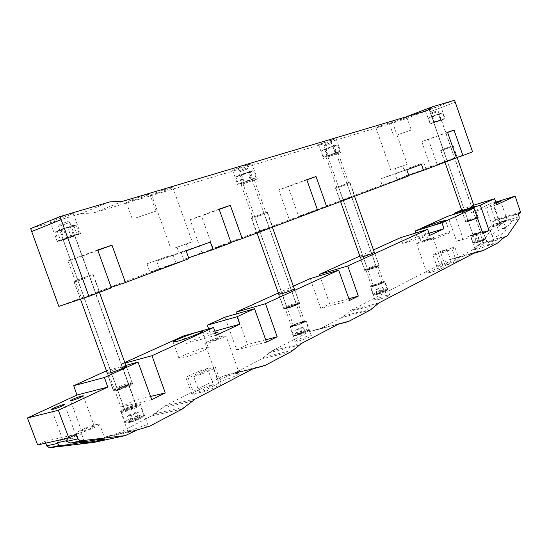 <?xml version="1.0" encoding="UTF-8"?>
<svg xmlns="http://www.w3.org/2000/svg" width="548" height="548" viewBox="0 0 548 548"><rect width="100%" height="100%" fill="white"/><g stroke="black" fill="none" stroke-linecap="round" stroke-linejoin="round"><path stroke-width="0.41" stroke-dasharray="2.74 2.06" d="M60.821 229.735L70.192 226.502L60.821 229.735L64.198 239.065L73.562 235.818L64.198 239.065M71.733 225.653L74.85 224.975L68.664 227.427L56.012 231.434L71.733 225.653L67.836 227.776L70.63 235.503L78.213 234.27L59.383 240.702L75.117 235.017L78.967 232.873L78.693 233.701L78.213 234.27L76.864 233.996L74.117 226.399L74.85 224.975L76.199 225.207L71.733 225.653M58.218 240.332L59.492 240.634L60.17 239.257L57.382 231.544L56.108 231.283L55.711 231.777L55.451 232.688L59.348 230.564L63.821 230.105L66.568 237.695L62.705 239.839L58.218 240.332L55.451 232.688M60.17 239.257L65.698 238.222L70.63 235.503M57.382 231.544L62.301 228.824L67.836 227.776M78.967 232.873L76.199 225.207M76.864 233.996L72.007 236.674L66.568 237.695M74.117 226.399L68.664 227.427L63.821 230.105M240.771 174.86L248.402 172.168L240.771 174.86L243.531 182.628L251.162 179.936L243.531 182.628M250.511 171.236L251.888 171.044L245.997 173.312L236.846 176.264L250.511 171.236L247.84 172.826L250.128 179.251L255.073 178.532L239.606 183.991L255.731 177.758L254.642 178.785L252.875 178.764L250.628 172.428L251.888 171.044L253.656 171.038L250.511 171.236M238.298 183.744L240.017 183.786L241.25 182.429L238.969 176.018L237.243 176.004L236.03 177.374L238.709 175.778L241.867 175.572L244.12 181.902L241.463 183.512L238.298 183.744L236.03 177.374M241.25 182.429L245.936 181.539L250.128 179.251M238.969 176.018L243.154 173.723L247.84 172.826M255.93 177.422L253.656 171.038M252.875 178.764L248.744 181.025L244.12 181.902M250.628 172.428L245.997 173.312L241.867 175.572M332.883 146.234L325.95 148.7L332.883 146.234L335.369 153.296L328.444 155.755L335.369 153.296M323.752 149.625L336.451 144.98L323.752 149.625L326.382 149.508L328.41 155.269L324.875 157.002L338.924 152.015L329.218 155.659L324.354 156.906L325.45 156.735L326.861 155.413L324.8 149.583L322.95 149.659L321.56 150.995L323.752 149.625M339.781 150.995L338.328 152.323L336.451 152.392L334.417 146.624L335.849 145.282L337.732 145.193L335.123 145.295L332.937 146.665L334.999 152.502L337.616 152.378L339.781 150.995L337.732 145.193M336.451 152.392L332.65 154.454L328.41 155.269M334.417 146.624L330.177 147.439L326.382 149.508M323.601 156.783L321.56 150.995M326.861 155.413L331.15 154.591L334.999 152.502M324.8 149.583L328.642 147.494L332.937 146.665M438.462 114.08L432.413 116.245L438.462 114.08L440.599 120.211L434.55 122.368L440.599 120.211M430.173 117.142L441.578 112.97L430.173 117.142L432.187 117.121L433.934 122.129L431.434 123.471L443.709 119.087L432.304 123.245L430.283 123.279L432.194 123.136L433.728 121.896L431.961 116.84L430.05 116.998L428.529 118.252L430.173 117.142M444.49 118.204L442.928 119.45L440.996 119.601L439.249 114.594L440.798 113.333L442.736 113.169L440.729 113.176L439.106 114.285L440.873 119.348L442.88 119.32L444.49 118.204L442.736 113.169M440.996 119.601L437.653 121.409L433.934 122.129M439.249 114.594L435.523 115.313L432.187 117.121M430.283 123.279L428.529 118.252M433.728 121.896L437.489 121.17L440.873 119.348M431.961 116.84L435.338 115.012L439.106 114.285M440.373 266.876L451.12 261.307C442.853 264.026 438.215 265.986 437.194 267.191L440.373 266.876L436.071 254.608L446.887 249.224C438.626 251.964 433.975 253.888 432.92 255.012L436.071 254.608M451.12 261.307L446.887 249.224M455.915 259.964L445.202 265.527C453.545 262.787 458.21 260.821 459.21 259.615L455.915 259.964L451.668 247.84L440.893 253.224C449.23 250.463 453.908 248.525 454.936 247.408L451.668 247.84M445.202 265.527L440.893 253.224M194.129 394.375L213.275 384.463C203.938 387.135 191.019 392.985 191.882 394.197L194.129 394.375L188.252 378.031L207.521 368.434C198.198 371.167 185.231 376.894 186.039 377.949L188.252 378.031M213.275 384.463L207.521 368.434M218.721 383.162L199.609 393.087C209.083 390.395 222.084 384.47 221.132 383.312L218.721 383.162L212.946 367.064L193.704 376.668C203.164 373.907 216.213 368.112 215.316 367.112L212.946 367.064M199.609 393.087L193.704 376.668M125.835 365.413L107.49 370.386L120.903 407.061L134.486 400.355L121.498 364.043L124.8 362.55M151.741 399.67L120.903 407.061M106.449 370.859L107.49 370.386M208.637 328.889L209.905 332.554L186.293 343.459L183.491 335.965M266.534 342.11L236.695 349.891L224.892 317.21M236.695 349.891L247.463 344.576L236.585 313.86M278.37 292.995L293.365 286.2M349.521 300.503L320.792 308.373L310.141 278.603M320.792 308.373L329.711 303.969L319.792 275.747M359.83 256.094L373.462 249.922M415.822 232.982L417.138 236.846L402.705 243.511L400.581 237.64M482.898 233.619L456.635 241.305L447.805 216.255M456.635 241.305L462.93 238.195L454.587 214.152M461.642 209.987L468.828 206.733L470.965 212.679L489.809 203.959L495.145 219.714L495.07 220.419L492.714 221.577L493.645 224.331L493.618 226.276L481.678 242.976L476.815 245.901L472.321 250.011L457.025 257.923L449.292 259.711L350.528 310.504L341.925 317.47L320.285 328.663L309.408 331.65L272.007 350.884L261.588 359.029L235.469 372.537L222.378 376.408L164.633 406.102L151.447 416.007L118.491 433.057L106.017 436.777L94.16 442.346M45.724 443.14L45.039 441.339L37.689 444.942M150.57 396.457L134.486 400.355M124.992 363.091L121.498 364.043M216.364 335.177L186.293 343.459M214.871 331.17L209.905 332.554M215.645 333.252L208.658 335.417L215.398 332.588M265.698 339.787L247.463 344.576M294.262 288.721L291.447 289.371C285.446 291.255 281.24 292.879 278.809 294.242M348.877 298.694L329.711 303.969M374.284 252.265L360.228 257.204M429.796 235.352L402.705 243.511M429.036 233.243L417.138 236.846M425.104 235.298L419.597 237.435L425.104 235.298M482.487 232.462L462.93 238.195M473.773 205.192L468.828 206.733M496.694 204.767L470.965 212.679M491.618 205.082L485.843 207.295L491.618 205.082M496.111 203.15L492.94 203.993L495.954 202.705M495.741 202.123L489.809 203.959M518.161 213.994L492.714 221.577M509.715 219.111L511.442 221.508L510.599 219.084L509.715 219.111L502.571 221.234L501.413 223.981L493.618 226.276M511.442 221.508C511.072 224.002 507.914 226.386 501.968 228.66C499.536 229.317 498.132 229.228 497.748 228.379C497.543 227.269 498.762 225.797 501.413 223.981M496.44 236.544C502.454 234.256 505.653 231.831 506.03 229.27C505.633 228.406 504.208 228.304 501.749 228.975C495.769 231.256 492.59 233.681 492.214 236.229C492.597 237.092 494.001 237.195 496.44 236.544M298.311 341.123C305.483 338.986 309.832 337.164 311.374 335.65L308.188 335.999C301.064 338.123 296.728 339.945 295.18 341.459L298.311 341.123M76.172 434.29L45.039 441.339M74.309 435.53C68.452 437.263 64.664 438.914 62.958 440.482L64.5 440.428C70.384 438.688 74.179 437.037 75.884 435.468L74.309 435.53M92.701 426.365C86.961 428.057 83.275 429.659 81.638 431.166L83.214 431.091C88.982 429.385 92.674 427.783 94.304 426.282L92.701 426.365M203.561 348.131C194.814 350.398 178.038 357.289 178.956 358.262C179.141 358.604 180.655 358.399 183.505 357.659C192.286 355.412 209.336 348.391 208.274 347.48C208.069 347.137 206.5 347.35 203.561 348.131M218.467 338.123C214.357 339.404 211.788 340.452 210.754 341.274L212.275 341.048C216.398 339.767 218.974 338.719 220.008 337.897L218.467 338.123M296.626 303.928C289.728 306.085 285.487 307.791 283.905 309.051L286.892 308.551C293.831 306.387 298.085 304.674 299.66 303.414L296.626 303.928M375.983 266.239C369.818 268.184 366.098 269.657 364.817 270.657L367.948 270.061C374.14 268.102 377.873 266.629 379.154 265.629L375.983 266.239M426.707 239.866L421.207 242.011L426.707 239.866M444.318 233.784C435.057 236.736 429.536 238.887 427.748 240.25L433.078 239.127C442.414 236.154 447.976 233.989 449.764 232.619L444.318 233.784M498.248 224.111L492.488 226.365L494.577 225.94L500.351 223.68L498.248 224.111M505.194 220.645L499.509 222.872L501.598 222.44L507.297 220.207L505.194 220.645M502.571 221.234L496.221 223.995L500.071 223.2C506.044 221.317 509.558 219.947 510.599 219.084M499.79 223.337C493.775 225.235 490.234 226.619 489.172 227.502L493.015 226.721C499.064 224.817 502.619 223.426 503.68 222.543L499.79 223.337M439.345 267.986C432.365 270.116 428.221 271.794 426.919 273.007L430.892 272.37C437.914 270.226 442.078 268.541 443.38 267.328L439.345 267.986M429.084 238.743C422.131 240.962 417.966 242.586 416.603 243.62L420.508 242.791C427.509 240.558 431.694 238.928 433.057 237.894L429.084 238.743M386.409 295.434C380.052 297.359 376.236 298.92 374.983 300.126L378.25 299.667C384.648 297.735 388.477 296.167 389.731 294.961L386.409 295.434M381.744 282.213C375.394 284.172 371.578 285.714 370.29 286.837L373.537 286.303C379.928 284.337 383.764 282.789 385.045 281.665L381.744 282.213M303.023 321.471C295.913 323.635 291.563 325.43 289.981 326.848L293.084 326.43C300.242 324.252 304.606 322.457 306.181 321.039L303.023 321.471M235.729 373.578C229.338 375.065 217.597 380.093 218.351 381.031L221.858 380.771C228.269 379.298 240.147 374.202 239.325 373.298L235.729 373.578M222.372 336.287C216.042 337.958 204.212 342.781 204.863 343.432L208.288 342.932C214.638 341.26 226.605 336.376 225.886 335.76L222.372 336.287M66.267 440.756C75.343 437.42 80.364 434.954 81.337 433.365L78.412 433.489C71.713 434.9 56.533 441.503 57.465 442.626L57.519 442.702M79.152 433.119C85.81 431.714 100.654 425.262 99.647 424.234L96.66 424.385C90.023 425.817 75.357 432.167 76.261 433.249L79.152 433.119M295.824 304.311C290.07 306.106 286.536 307.531 285.22 308.579L287.707 308.168C293.488 306.359 297.037 304.935 298.345 303.887L295.824 304.311M375.318 266.554C370.181 268.178 367.078 269.404 366.009 270.239L368.619 269.739C373.777 268.109 376.894 266.883 377.956 266.047L375.318 266.554M380.97 282.597C375.825 284.186 372.736 285.433 371.695 286.344L374.325 285.912C379.497 284.316 382.6 283.069 383.641 282.158L380.97 282.597M302.085 321.936C296.324 323.69 292.803 325.142 291.522 326.293L294.036 325.95C299.831 324.19 303.366 322.738 304.64 321.587L302.085 321.936M145.652 427.748L130.52 431.228L127.951 431.714L131.582 430.18L118.491 433.057M140.459 428.885L145.254 427.18L147.926 425.077L145.131 425.159L131.582 430.18M499.92 241.442L487.953 244.853L484.364 244.881L478.068 247.669L475.123 249.559L478.479 248.963L487.165 245.792L487.953 244.853L483.172 231.146L479.801 231.825C474.41 233.517 471.218 234.77 470.246 235.585L473.575 234.914C478.993 233.215 482.192 231.955 483.172 231.146M137.521 404.102C131.801 405.397 119.854 410.521 120.587 411.384L123.273 411.212C129.013 409.938 141.083 404.746 140.281 403.917L137.521 404.102M474.856 234.277L480.521 232.051L478.534 232.455L472.89 234.674L474.856 234.277M126.225 409.74C131.493 408.171 134.835 406.739 136.253 405.431L134.637 405.547C129.39 407.102 126.054 408.541 124.629 409.842L126.225 409.74M473.876 219.097L468.211 221.289L473.876 219.097M127.328 385.326C122.088 386.929 118.738 388.327 117.279 389.525L118.848 389.361C124.108 387.751 127.465 386.347 128.924 385.155L127.328 385.326M126.095 366.139L123.725 366.598C116.258 368.893 110.771 371.078 107.278 373.14M474.123 206.206L461.813 210.466M130.034 384.038C124.506 385.388 112.847 390.251 113.511 390.943L116.08 390.676C121.629 389.333 133.404 384.408 132.671 383.751L130.034 384.038M475.061 218.536L465.752 222.139L468.965 221.426L478.315 217.809L475.061 218.536M97.702 249.957L68.007 260.923L82.33 256.094L95.523 292.591L159.4 268.616L156.68 261.04L181.066 252.094L183.717 259.485L201.911 252.655L190.129 219.741L201.472 215.912L213.097 248.456L289.378 219.823L278.747 189.855L288.138 186.69L298.646 216.344L382.141 184.998L380.059 179.086L394.95 173.627L396.985 179.429L430.577 166.818L421.761 141.624L428.385 139.391L437.119 164.373L446.997 160.667L429.933 111.833L455.278 102.223M97.852 250.368L82.33 256.094M111.388 287.858L81.399 297.913L68.007 260.923M58.835 306.387L81.399 297.913M31.688 231.557L61.225 219.59M30.681 228.564L80.501 213.727L93.729 212.905L401.15 120.485L406.349 116.799M406.554 116.656L429.228 109.901L429.933 111.833M111.196 287.33L95.523 292.591M82.618 298.235L99.531 292.05L82.618 298.235M109.806 201.897L80.501 213.727M70.404 214.693C64.109 217.289 49.683 221.954 49.93 221.296L52.649 219.947C58.951 217.337 73.562 212.624 73.213 213.309L70.404 214.693M123.005 201.191L93.729 212.905M427.015 110.641L401.15 120.485M402.773 118.957L406.822 117.231L389.34 123.485L402.773 118.957M332.472 139.993L336.061 138.425L318.587 144.638L332.472 139.993M169.544 188.759L172.73 187.272C173.038 186.731 160.701 190.779 154.598 193.225L151.501 194.677C151.269 195.198 163.455 191.19 169.544 188.759M248.504 165.126L251.895 163.599C249.573 164.003 244.257 165.77 235.948 168.88L232.633 170.38L248.504 165.126M146.467 195.663L149.837 194.081C150.186 193.465 136.233 198.027 129.554 200.726L126.293 202.267C126.033 202.849 139.802 198.342 146.467 195.663M388.573 123.204L375.832 127.492L388.573 123.204M454.559 100.263L429.228 109.901M436.797 106.915L425.454 110.744L436.797 106.915M455.244 102.236L429.906 111.84M472.568 151.858L446.997 160.667M456.416 157.728L437.119 164.373M447.743 160.667L457.19 157.269L447.743 160.667M447.593 132.438L428.385 139.391M447.538 132.294L421.761 141.624M456.477 157.899L430.577 166.818M408.774 175.381L396.985 179.429M421.439 164.407L394.95 173.627M406.815 169.784L380.059 179.086M398.67 172.51L404.253 170.51L398.67 172.51M408.924 175.805L382.141 184.998M351.624 196.91L340.096 201.075L351.624 196.91M317.477 209.911L298.646 216.344M306.846 179.867L288.138 186.69M306.764 179.641L278.747 189.855M317.58 210.199L289.378 219.823M269.643 227.721L256.491 232.503L269.643 227.721M230.961 242.394L213.097 248.456M219.2 209.425L201.472 215.912M219.09 209.124L190.129 219.741M231.092 242.764L201.911 252.655M188.642 257.813L183.717 259.485M210.357 241.997L181.066 252.094M186.162 250.888L156.68 261.04M180.566 252.607L188.437 249.772L180.566 252.607M188.937 258.635L159.4 268.616M172.154 264.376L150.049 272.438L172.154 264.376M76.179 280.446L93.153 274.404L76.179 280.446M60.068 240.435L57.307 241.668C56.992 242.141 71.363 237.339 77.693 234.859L80.542 233.599C80.96 233.092 66.411 237.948 60.068 240.435M397.834 134.671L411.308 130.047L397.834 134.671M327.074 157.16L340.993 152.406L327.074 157.16M174.312 248.196L192.245 241.791L174.312 248.196M241.456 184.361L257.355 178.97L241.456 184.361M135.746 217.953L155.961 211.144L135.746 217.953M394.546 168.805L407.253 164.277L394.546 168.805M433.756 122.636L445.127 118.731L433.756 122.636M443.668 148.988L453.128 145.631L443.668 148.988M397.053 167.9L402.643 165.914L397.053 167.9M178.449 246.703L186.334 243.887L178.449 246.703M169.092 255.854L146.953 263.821L169.092 255.854M87.892 276.261L77.604 279.925L87.892 276.261M73.411 236.215L63.041 239.675L73.411 236.215M328.711 156.639L338.239 153.385L328.711 156.639M243.442 183.731L254.334 180.039L243.442 183.731M439.558 120.8L433.804 122.773L439.558 120.8M448.764 147.165L443.031 149.2L448.764 147.165M408.931 168.01L423.83 162.681L408.931 168.01M421.453 170.654L406.664 175.99L421.453 170.654M255.08 216.446L265.903 212.597L255.08 216.446M339.198 186.361L348.679 182.998L339.198 186.361M338.417 186.642L350.021 182.525L338.417 186.642M254.128 216.789L267.376 212.076L254.128 216.789M138.548 418.761L140.028 417.466L136.274 418.316L131.041 420.467L129.52 421.775L133.274 420.926L138.548 418.761L136.541 413.213L138.028 411.945L134.281 412.815L129.04 414.952L127.513 416.24L131.267 415.37L136.541 413.213M133.274 420.926L131.267 415.37M129.52 421.775L127.513 416.24M140.028 417.466L138.028 411.945M131.041 420.467L129.04 414.952M136.274 418.316L134.281 412.815M121.848 411.521L121.396 412.13C121.307 413.493 137.233 407.808 139.733 405.582L140.144 405.013C140.178 403.671 124.547 409.24 121.848 411.521M136.151 406.774L136.404 406.424C133.554 406.643 129.89 407.945 125.417 410.336L125.15 410.699C128.033 410.466 131.698 409.157 136.151 406.774M67.774 221.604L59.321 224.598L67.774 221.604M58.828 226.338L69.877 222.433L58.828 226.338M304.9 332.246L305.476 331.506L301.955 332.424L297.845 334.081L297.235 334.835L304.9 332.246L303.256 327.615L303.839 326.896L296.208 329.478L295.591 330.211L303.256 327.615M300.77 333.917L299.119 329.28M297.235 334.835L295.591 330.211M305.476 331.506L303.839 326.896M297.845 334.081L296.208 329.478M301.955 332.424L300.318 327.827M290.467 326.498L290.365 326.704C290.255 327.752 304.75 322.717 305.709 321.368L305.798 321.176C305.859 320.148 291.577 325.108 290.467 326.498M302.654 322.395L302.708 322.279C299.989 322.621 296.92 323.683 293.509 325.471L293.454 325.594C296.194 325.252 299.263 324.183 302.654 322.395M246.579 168.065L239.538 170.579L246.579 168.065M238.928 172.065L248.148 168.777L238.928 172.065M384.011 291.714L384.258 291.187L380.881 292.111L377.257 293.564L376.983 294.105L384.011 291.714L382.531 287.508L382.778 286.994L379.408 287.926L375.503 289.899L382.531 287.508M380.367 293.18L378.88 288.967M376.983 294.105L375.503 289.899M384.258 291.187L382.778 286.994M377.257 293.564L375.777 289.378M380.881 292.111L379.408 287.926M370.667 286.611L370.64 286.714C370.53 287.618 384.333 282.857 384.675 281.877L384.696 281.788C384.765 280.905 371.133 285.597 370.667 286.611M381.867 282.823L381.881 282.768C379.23 283.165 376.428 284.131 373.462 285.666L373.448 285.727C376.113 285.323 378.921 284.357 381.867 282.823M331.273 142.501L324.841 144.809L331.273 142.501M324.238 146.158L332.65 143.151L324.238 146.158M482.589 240.367L479.377 240.969L476.424 242.476L482.589 240.367L481.226 236.421L475.143 238.818L481.315 236.709M479.548 241.572L478.267 237.914M476.424 242.476L475.143 238.818M482.493 240.065L481.226 236.421M476.349 242.168L475.075 238.524M479.377 240.969L478.109 237.332M470.759 236.065L470.759 236.085C470.65 236.798 483.411 232.434 483.076 231.873L483.076 231.859C483.151 231.16 470.526 235.476 470.759 236.065M480.61 232.715L473.219 235.236L480.61 232.715M437.099 110.84L431.461 112.867L437.099 110.84L438.27 111.402L430.892 114.046L438.27 111.395L480.61 232.701M84.796 277.391L77.604 279.925L84.796 277.391M124.519 387.224C120.361 388.827 117.923 389.532 117.21 389.34L121.567 387.08C125.704 385.484 128.136 384.778 128.855 384.97L124.519 387.224M125.102 386.34C119.279 388.601 115.423 389.779 113.525 389.875L113.299 389.765C113.47 389.176 115.813 387.963 120.341 386.114C127.006 383.552 130.924 382.422 132.082 382.716L125.102 386.34M85.94 278.055L74.329 282.138L85.94 278.055M85.385 277.192L74.98 280.85L85.385 277.192M120.909 387.046C127.746 384.443 131.239 383.49 131.383 384.196L125.197 387.258C119.964 389.292 116.491 390.347 114.785 390.436C114.135 390.121 116.176 388.991 120.909 387.046M261.088 214.316L254.512 216.631L261.088 214.316M293.625 305.818L286.94 307.791L289.851 306.332L296.516 304.366L293.625 305.818M294.516 304.887C289.18 306.914 285.631 308.003 283.871 308.14L288.433 305.722C294.386 303.476 297.968 302.414 299.174 302.551L294.516 304.887M262.458 214.713L251.84 218.453L262.458 214.713M261.889 214.035L252.361 217.392L261.889 214.035M289.008 306.442C294.975 304.209 298.181 303.297 298.619 303.722L294.481 305.702C289.687 307.531 286.494 308.503 284.905 308.627C284.474 308.449 285.844 307.716 289.008 306.442M448.819 147.159L443.031 149.2L448.819 147.159M474.034 219.385L468.17 221.166L474.034 219.385M475.082 218.488L465.622 221.365L468.499 219.995L477.931 217.124L475.082 218.488M450.25 147.35L440.914 150.638L450.25 147.35M449.716 146.85L441.325 149.81L449.716 146.85M469.033 220.529L477.5 218.001L466.506 221.796L469.033 220.529M344.603 184.45L338.328 186.663L344.603 184.45M373.935 267.63L367.578 269.534L369.941 268.362L376.291 266.472L373.935 267.63M374.928 266.698C369.852 268.616 366.461 269.657 364.763 269.822L368.482 267.89C374.079 265.794 377.49 264.78 378.716 264.835L374.928 266.698M346.028 184.751L335.903 188.313L346.028 184.751M345.466 184.149L336.376 187.348L345.466 184.149M369.044 268.527C374.599 266.465 377.661 265.581 378.216 265.876L374.846 267.465L365.701 270.267L369.044 268.527M520.532 212.131L495.145 219.714M520.47 212.843L495.07 220.419M502.701 221.645L493.645 224.331M519.107 216.789L509.866 219.522M519.1 218.762L511.14 221.104M507.544 235.551L481.678 242.976M507.338 235.743L481.459 243.168M504.283 237.346L478.342 244.778M502.797 238.469L476.815 245.901M483.459 250.463L457.025 257.923M473.904 253.238L455.196 258.512M476.253 252.025L451.155 259.115M475.863 252.21L449.292 259.711M376.832 304.435L348.364 312.024M378.949 302.907L350.528 310.504M372.667 308.366L344.117 315.922M370.517 309.921L341.925 317.47M349.213 321.135L320.285 328.663M338.15 324.252L317.703 329.574M340.02 323.436L312.038 330.725M338.479 324.087L309.408 331.65M301.592 343.384L272.007 350.884M299.023 345.185L269.404 352.672M293.947 349.761L264.239 357.207M291.331 351.604L261.588 359.029M265.527 365.187L235.469 372.537M253.936 368.407L232.359 373.681M255.32 367.961L225.557 375.243M252.553 369.037L222.378 376.408M192.095 401.177L161.352 408.294M195.348 398.965L164.633 406.102M185.614 406.732L154.803 413.767M182.292 409L151.447 416.007M133.13 431.516L102.003 438.311M137.123 429.968L106.017 436.777M128.533 431.502L114.566 434.564M149.556 426.234L145.254 427.18M498.42 242.593L487.165 245.792M475.808 249.018L472.321 250.011M478.068 247.669L473.862 248.867M142.658 417.014C146.097 414.302 129.773 419.7 126.917 422.213C123.245 425.022 139.925 419.508 142.658 417.014M125.451 421.467L125.006 422.097C124.951 423.556 140.87 417.864 143.336 415.548L143.734 414.952C143.74 413.528 128.116 419.09 125.451 421.467M308.079 330.917C309.689 329.307 295.756 333.979 294.66 335.41C292.892 337.075 307.086 332.328 308.079 330.917M293.42 334.794L293.324 335.013C293.242 336.13 307.729 331.095 308.668 329.684L308.75 329.485C308.784 328.389 294.509 333.342 293.42 334.794M386.792 290.563C387.717 289.385 374.907 293.701 374.469 294.714C373.414 295.947 386.45 291.563 386.792 290.563M373.332 294.16L373.304 294.269C373.215 295.228 387.025 290.481 387.34 289.44L387.361 289.344C387.409 288.406 373.777 293.084 373.332 294.16M484.884 239.428C485.103 238.709 473.821 242.538 474.047 243.107C473.732 243.867 485.185 239.976 484.884 239.428M473.054 242.627L473.054 242.648C472.958 243.401 485.727 239.051 485.37 238.449L485.37 238.435C485.432 237.688 472.801 241.997 473.054 242.627M70.192 226.502L73.562 235.818M78.33 234.126L78.693 233.701M56.012 231.434L55.711 231.777M248.402 172.168L251.162 179.936M252.333 170.805L252.731 170.88M255.073 178.532L255.731 177.758M236.846 176.264L236.27 176.949M325.95 148.7L328.444 155.755M322.388 149.981L321.662 150.837M324.875 157.002L324.354 156.906M338.924 152.015L339.739 151.056M336.451 144.98L337.047 145.097M432.413 116.245L434.55 122.368M429.296 117.368L428.687 118.094M431.434 123.471L430.639 123.327M443.709 119.087L444.27 118.43M441.578 112.97L442.462 113.135M62.958 440.482L51.649 409.438M75.884 435.468L64.616 404.499M81.638 431.166L70.541 400.636M94.304 426.282L83.248 395.827M178.956 358.262L173.1 341.973M208.274 347.48L202.452 331.245M210.754 341.274L208.658 335.417M220.008 337.897L217.912 332.047M283.905 309.051L278.699 294.406M299.66 303.414L294.454 288.775M364.817 270.657L360.118 257.348M379.154 265.629L374.455 252.306M421.207 242.011L419.597 237.435M428.447 239.497L426.837 234.914M427.748 240.25L423.467 228.05M449.764 232.619L445.483 220.392M492.488 226.365L485.843 207.295M500.351 223.68L493.7 204.589M499.509 222.872L492.94 203.993M507.297 220.207L500.721 201.315M497.748 228.379L496.221 223.995M492.214 236.229L489.172 227.502M506.03 229.27L503.68 222.543M426.919 273.007L416.603 243.62M443.38 267.328L433.057 237.894M437.194 267.191L432.92 255.012M459.21 259.615L454.936 247.408M374.983 300.126L370.29 286.837M389.731 294.961L385.045 281.665M295.18 341.459L289.981 326.848M311.374 335.65L306.181 321.039M218.351 381.031L204.863 343.432M239.325 373.298L225.886 335.76M191.882 394.197L186.039 377.949M221.132 383.312L215.316 367.112M84.303 441.524L81.337 433.365M58.232 444.729L57.465 442.626M105.031 439.058L99.647 424.234M79.816 443.031L76.261 433.249M291.522 326.293L285.22 308.579M304.64 321.587L298.345 303.887M371.695 286.344L366.009 270.239M383.641 282.158L377.956 266.047M127.951 431.714L120.587 411.384M147.926 425.077L140.281 403.917M475.123 249.559L470.246 235.585M472.89 234.674L468.211 221.289M480.521 232.051L475.849 218.659M124.629 409.842L117.279 389.525M136.253 405.431L128.924 385.155M113.511 390.943L107.148 373.366M132.671 383.751L126.335 366.222M465.752 222.139L461.711 210.576M478.315 217.809L474.273 206.226M73.802 281.275L80.207 298.968M93.153 274.404L99.531 292.05M49.93 221.296L57.307 241.668M73.213 213.309L80.542 233.599M389.34 123.485L393.827 136.281M406.822 117.231L411.308 130.047M318.587 144.638L323.519 158.612M336.061 138.425L340.993 152.406M151.501 194.677L171.092 249.292M172.73 187.272L192.245 241.791M232.633 170.38L238.106 185.765M251.895 163.599L257.355 178.97M126.293 202.267L132.445 219.371M149.837 194.081L155.961 211.144M375.832 127.492L390.793 170.106M392.3 121.608L407.253 164.277M425.454 110.744L430.118 124.088M440.462 105.36L445.127 118.731M440.571 150.07L444.634 161.687M453.128 145.631L457.19 157.269M395.396 168.476L397.012 173.072M402.643 165.914L404.253 170.51M177.025 247.189L179.134 253.073M186.334 243.887L188.437 249.772M172.997 254.567L176.079 263.156M146.953 263.821L150.049 272.438M74.843 235.578L128.855 384.97M63.041 239.675L117.21 389.34M433.804 122.773L468.17 221.166M441.428 120.053L475.801 218.536M423.83 162.681L426.091 169.14M404.403 169.544L406.664 175.99M241.134 184.697L252.724 217.268M254.334 180.039L265.903 212.597M326.266 157.639L336.712 187.231M338.239 153.385L348.679 182.998M267.376 212.076L272.603 226.783M251.251 217.789L256.491 232.503M335.376 187.704L340.096 201.075M350.021 182.525L354.734 195.903M121.396 412.13L125.006 422.097C124.512 423.857 129.636 422.672 133.746 421.186C138.212 419.576 141.357 418.062 143.186 416.638L143.734 414.952L140.144 405.013M125.15 410.699L58.437 226.372M136.404 406.424L69.877 222.433M59.321 224.598L58.451 226.386M68.055 221.591L69.877 222.447M290.365 326.704L293.324 335.013C292.063 337.369 306.359 333.006 308.627 330.437L308.75 329.485L305.798 321.176M293.454 325.594L238.825 172.065L239.538 170.579M302.708 322.279L248.148 168.777L246.655 168.072M370.64 286.714L373.304 294.269C371.482 296.763 387.409 291.536 387.361 289.967L384.696 281.788M373.448 285.727L324.197 146.152L324.841 144.809M381.881 282.768L332.65 143.151L331.3 142.507M470.759 236.085L473.054 242.648C472.157 244.929 488.556 238.846 485.405 238.572L483.076 231.859M473.219 235.236L430.892 114.046L431.461 112.867M74.329 282.138L80.481 299.139M107.387 373.455L113.299 389.765M93.304 275.404L99.428 292.358M126.204 366.448L132.082 382.716M91.982 274.822L93.256 275.411M74.98 280.85L74.37 282.117M131.383 384.196L131.979 382.949M114.785 390.436L113.525 389.875M254.512 216.631L286.94 307.791M251.84 218.453L257.019 233.003M278.891 294.461L283.734 308.072M267.342 212.96L272.404 227.208M294.345 288.94L299.174 302.551M264.122 213.227L296.516 304.366M266.266 212.466L267.314 212.966M252.361 217.392L251.861 218.44M298.619 303.722L299.112 302.688M284.905 308.627L283.871 308.14M440.914 150.638L444.962 162.235M461.861 210.603L465.622 221.365M453.217 146.289L457.128 157.488M474.171 206.343L477.931 217.124M452.374 145.898L453.203 146.289M441.325 149.81L440.921 150.632M477.5 218.001L477.904 217.186M466.506 221.796L465.684 221.399M338.328 186.663L367.578 269.534M335.903 188.313L340.575 201.541M360.289 257.389L364.66 269.774M349.987 183.327L354.549 196.28M374.353 252.443L378.716 264.835M347.062 183.566L376.291 266.472M349.014 182.874L349.966 183.333M336.376 187.348L335.924 188.3M378.216 265.876L378.668 264.937M365.701 270.267L364.763 269.822"/><path stroke-width="0.82" d="M73.72 385.682L104.428 377.51L107.757 387.094L76.973 395.033L73.72 385.682L106.449 370.859M104.428 377.51L138.041 362.105L151.741 399.67L165.243 392.902L151.974 355.721L213.514 327.512L216.364 335.177L239.757 324.238L237.154 316.682L254.512 308.723L266.534 342.11L277.172 336.773L265.492 303.695L338.691 270.143L349.521 300.503L358.303 296.098L347.747 265.992L427.646 229.379L429.796 235.352L443.962 228.728L441.955 222.817L473.945 208.158L482.898 233.619L489.063 230.53L480.308 205.24L494.529 198.725L496.694 204.767L515.12 196.129L520.532 212.131L520.47 212.843L518.161 213.994L519.107 216.789L519.1 218.762L507.544 235.551L502.797 238.469L498.42 242.593L483.459 250.463L475.863 252.21L378.949 302.907L370.517 309.921L349.213 321.135L338.479 324.087L301.592 343.384L291.331 351.604L265.527 365.187L252.553 369.037L195.348 398.965L182.292 409L149.556 426.234L137.123 429.968L125.328 435.598L80.433 440.866L77.926 438.9L76.172 434.29L68.849 437.948L58.321 410.267L107.757 387.094M138.041 362.105L125.835 365.413M124.8 362.55L183.491 335.965L213.514 327.512M237.154 316.682L207.356 325.156L208.637 328.889M207.356 325.156L224.892 317.21L254.512 308.723M236.585 313.86L235.989 312.189L278.37 292.995M293.365 286.2L310.141 278.603L338.691 270.143M319.792 275.747L319.333 274.438L359.83 256.094M373.462 249.922L400.581 237.64L427.646 229.379M441.955 222.817L415.165 231.037L415.822 232.982M415.165 231.037L447.805 216.255L473.945 208.158M454.587 214.152L454.299 213.309L461.642 209.987M125.328 435.598L94.16 442.346L49.395 447.723L46.744 445.825L45.724 443.14M68.849 437.948L37.689 444.942L27.4 417.973L76.973 395.033M58.321 410.267L27.4 417.973M63.082 404.664L64.616 404.499C62.849 405.883 59.026 407.472 53.156 409.281L51.649 409.438C53.43 408.055 57.239 406.458 63.082 404.664M81.673 395.999L83.248 395.827C81.549 397.149 77.83 398.697 72.083 400.465L70.541 400.636C72.24 399.314 75.953 397.766 81.673 395.999M165.243 392.902L150.57 396.457M151.974 355.721L124.992 363.091M197.787 332.033C189.081 334.417 172.243 341.178 173.1 341.973L177.6 341.233C186.341 338.87 203.452 331.978 202.452 331.245L197.787 332.033M239.757 324.238L214.871 331.17M215.398 332.588L217.912 332.047L215.645 333.252M277.172 336.773L265.698 339.787M265.492 303.695L235.989 312.189M278.809 294.242L281.651 293.831C288.584 291.625 292.851 289.94 294.454 288.775L294.262 288.721M358.303 296.098L348.877 298.694M347.747 265.992L319.333 274.438M360.228 257.204L363.221 256.676C369.407 254.69 373.154 253.231 374.455 252.306L374.284 252.265M443.962 228.728L429.036 233.243M440.071 221.666C430.831 224.659 425.296 226.79 423.467 228.05L428.762 226.817C438.085 223.796 443.661 221.659 445.483 220.392L440.071 221.666M489.063 230.53L482.487 232.462M480.308 205.24L454.299 213.309M494.529 198.725L473.773 205.192M495.954 202.705L500.721 201.315L496.111 203.15M515.12 196.129L495.741 202.123M58.869 445.634C60.835 445.825 75.309 443.736 81.625 442.332L84.303 441.524C83.344 441.284 78.837 441.784 70.781 443.017L66.541 441.428L66.267 440.756L57.519 442.702L58.869 445.634L49.395 447.723M82.467 442.229C89.454 440.681 105.394 438.462 105.031 439.058L102.284 439.88C95.311 441.414 79.576 443.613 79.816 443.031L82.467 442.229M107.278 373.14L109.689 373.01C115.203 371.578 127.02 366.756 126.335 366.222L126.095 366.139M461.813 210.466L464.91 209.802L474.123 206.206M88.906 296.324L58.835 306.387L31.688 231.557L61.15 219.611L88.906 296.324L111.388 287.858L97.702 249.957L111.977 245.155L97.852 250.368M111.977 245.155L125.451 282.542L188.937 258.635L186.162 250.888L210.357 241.997L213.062 249.552L231.092 242.764L219.09 209.124L230.324 205.349L242.175 238.592L317.58 210.199L306.764 179.641L316.032 176.525L306.846 179.867M61.15 219.611L60.122 216.549L109.806 201.897L123.005 201.191L427.015 110.641L432.304 106.826L454.559 100.263L472.568 151.858L462.896 155.502L454.039 130.109L447.538 132.294L456.477 157.899L423.508 170.318L421.439 164.407L406.815 169.784L408.924 175.805L326.718 206.76L316.032 176.525M31.757 231.523L30.681 228.564L60.122 216.549M406.349 116.799L432.304 106.826M125.451 282.542L111.196 287.33M462.896 155.502L456.416 157.728M454.039 130.109L447.593 132.438M423.508 170.318L408.774 175.381M326.718 206.76L317.477 209.911M242.175 238.592L230.961 242.394M230.324 205.349L219.2 209.425M213.062 249.552L188.642 257.813M481.665 251.046L473.904 253.238M477.692 251.621L476.253 252.025M346.665 322.039L338.15 324.252M341.075 323.162L340.02 323.436M262.444 366.331L253.936 368.407M255.697 367.872L255.32 367.961M80.59 440.859L70.781 443.017M77.926 438.9L66.541 441.428M57.766 443.38L46.744 445.825M80.433 440.866L70.521 443.051M58.814 445.627L49.238 447.737M80.481 299.139L107.387 373.455M99.428 292.358L126.204 366.448M257.019 233.003L278.891 294.461M272.404 227.208L294.345 288.94M444.962 162.235L461.861 210.603M457.128 157.488L474.171 206.343M340.575 201.541L360.289 257.389M354.549 196.28L374.353 252.443"/></g></svg>
